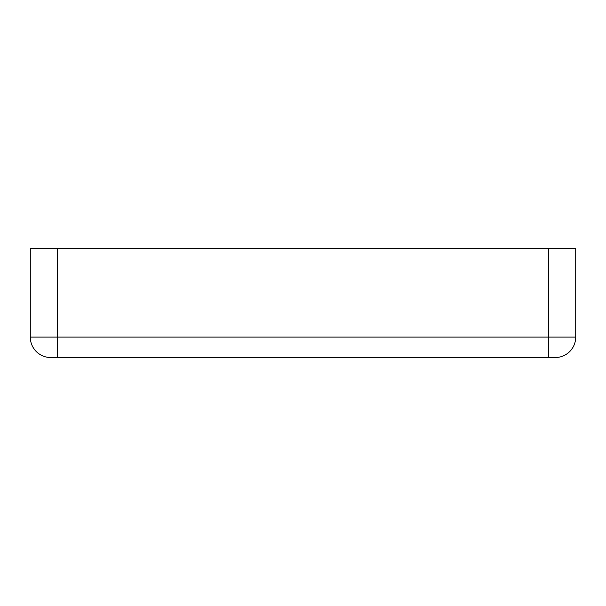 <?xml version="1.0" encoding="UTF-8"?>
<svg xmlns="http://www.w3.org/2000/svg" width="606" height="606" viewBox="0 0 606 606"><rect width="100%" height="100%" fill="white"/><g stroke="black" fill="none" stroke-linecap="round" stroke-linejoin="round"><path stroke-width="0.91" d="M337.262 357.54L268.738 357.54L337.262 357.54M548.43 357.54L555.247 357.54A20.452 20.452 0 0 0 575.7 337.087L575.7 248.46L548.43 248.46L548.43 337.087L57.57 337.087L57.57 357.54L548.43 357.54L548.43 337.087L575.7 337.087A20.452 20.452 0 0 1 555.247 357.54M50.752 357.54A20.452 20.452 0 0 1 30.3 337.087L57.57 337.087L57.57 248.46L30.3 248.46L30.3 337.087A20.452 20.452 0 0 0 50.752 357.54L57.57 357.54M57.57 248.46L548.43 248.46"/></g></svg>
